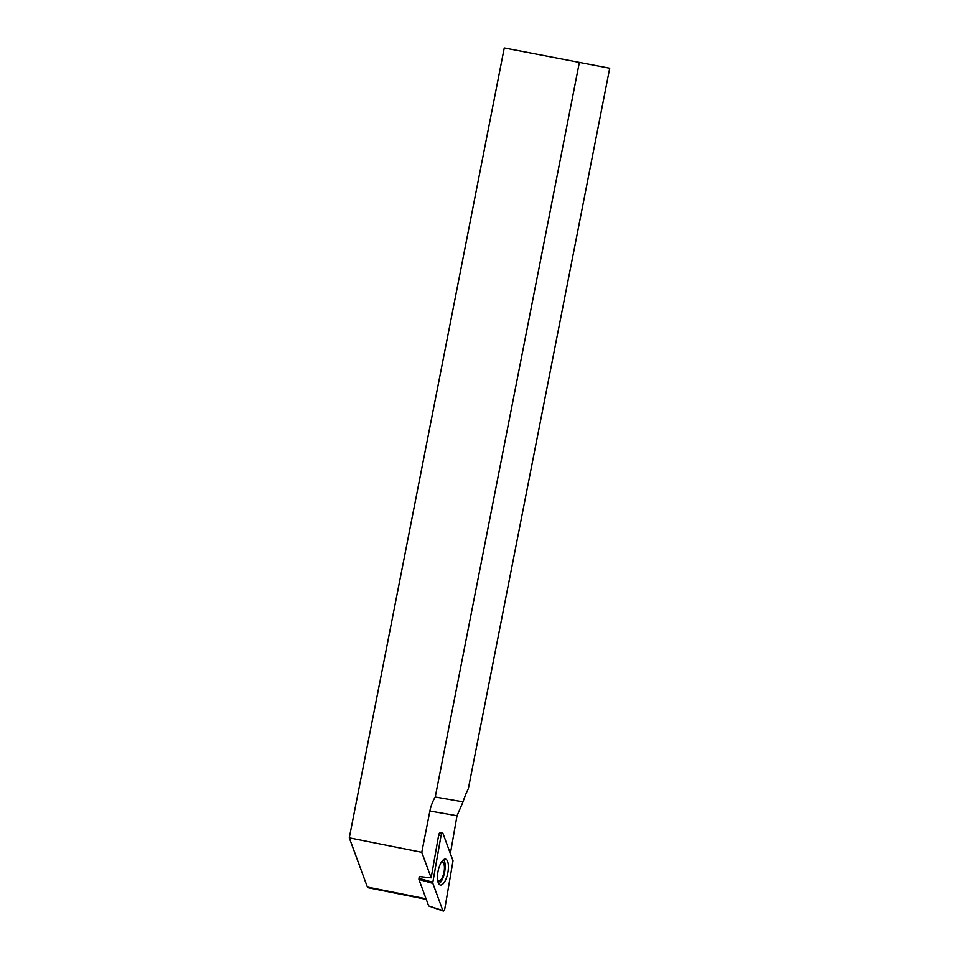 <?xml version="1.0" encoding="UTF-8"?>
<svg xmlns="http://www.w3.org/2000/svg" width="959" height="959" viewBox="0 0 959 959"><rect width="100%" height="100%" fill="white"/><g stroke="black" fill="none" stroke-linecap="round" stroke-linejoin="round"><path stroke-width="1.44" d="M453.02 860.798L443.034 833.635A2.745 1.031 101.3 0 0 442.543 833.131A2.745 1.031 101.3 0 0 441.008 835.792L432.833 882.292L441.008 835.792A2.745 1.031 -78.7 0 1 441.991 833.419A2.745 1.031 -78.7 0 1 443.034 833.635L453.02 860.798L444.868 908.401L453.02 860.798M438.79 883.826A12.887 4.831 101.3 0 0 444.197 873.997A12.887 4.831 101.3 0 0 444.437 861.194A12.887 4.831 101.3 0 0 443.621 859.672M437.939 871.935A13.186 4.939 101.3 0 0 440.181 884.989A13.186 4.939 101.3 0 0 447.781 873.074A13.186 4.939 101.3 0 0 445.348 859.144A13.186 4.939 101.3 0 0 437.939 871.935M432.857 883.395L442.842 910.559L432.857 883.395L418.927 879.427L419.215 876.538L431.154 877.845L421.78 852.335L429.884 811.026A41.237 38.228 99.9 0 1 435.242 797.001L463.053 801.844A43.299 16.219 -78.7 0 1 468.34 788.742L609.708 68.233L504.266 47.95L609.708 68.233M442.842 910.559A2.745 1.031 101.3 0 0 443.238 911.05A2.745 1.031 101.3 0 0 444.868 908.401A2.745 1.031 -78.7 0 1 443.885 910.786A2.745 1.031 -78.7 0 1 442.842 910.559L428.685 905.991L443.238 911.05M418.927 879.427L428.685 905.991M441.308 862.321A9.626 3.608 -78.7 0 1 442.291 862.153A9.626 3.608 -78.7 0 1 442.327 862.165A9.626 3.608 -78.7 0 1 443.897 863.915A9.626 3.608 -78.7 0 1 443.334 874.836A9.626 3.608 -78.7 0 1 438.551 881.033A9.626 3.608 -78.7 0 1 437.676 880.506M431.154 877.845L438.635 835.301A2.409 0.899 -78.7 0 1 439.977 832.963A2.409 0.899 -78.7 0 1 440.421 833.407L439.414 833.323M450.37 853.594L456.999 815.857A43.299 16.219 -78.7 0 1 457.023 815.749L463.053 801.844M421.78 852.335L349.292 837.854L367.381 887.075L426.048 898.799M435.242 797.001L579.26 62.934M349.292 837.854L504.266 47.95M426.252 899.362L367.944 887.698A3.44 1.283 -78.7 0 1 367.381 887.075M441.008 835.792L438.635 835.301M418.903 878.324L432.833 882.292M457.023 815.749L429.884 811.026M439.977 832.963L442.543 833.131M442.327 862.165L441.512 861.997M438.551 881.033L437.736 880.877"/></g></svg>
